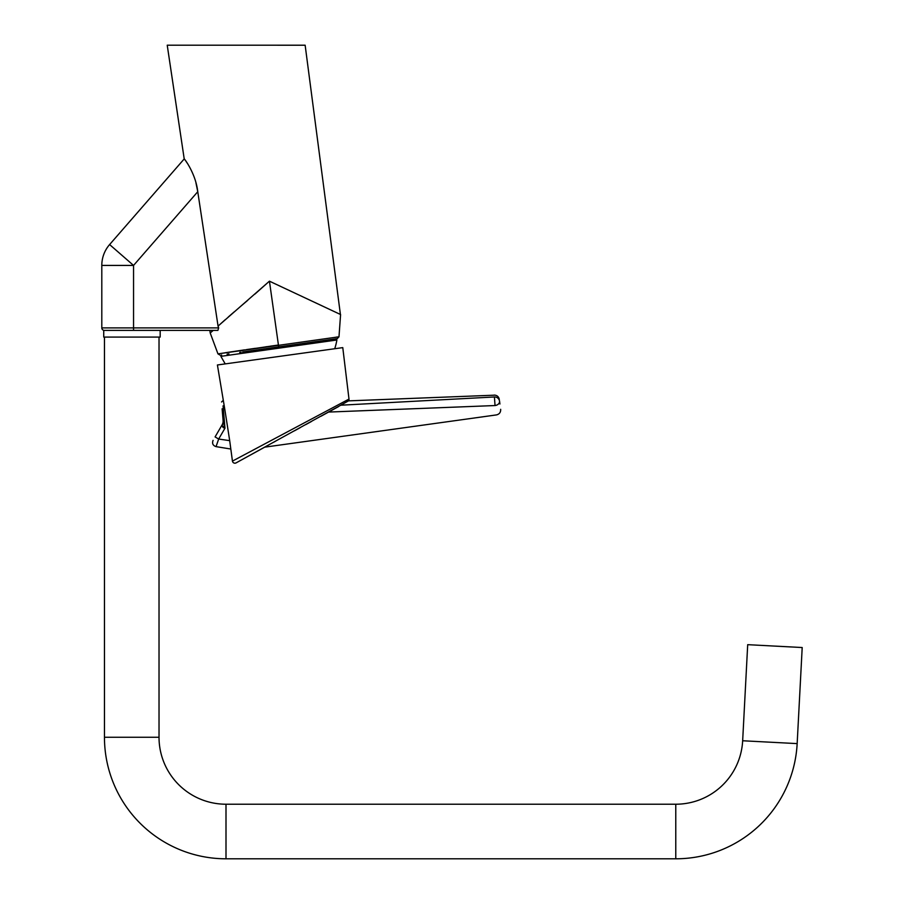 <?xml version="1.0" encoding="UTF-8"?>
<svg xmlns="http://www.w3.org/2000/svg" width="904" height="904" viewBox="0 0 904 904"><rect width="100%" height="100%" fill="white"/><g stroke="black" fill="none" stroke-linecap="round" stroke-linejoin="round"><path stroke-width="1.36" d="M104.457 337.079L104.457 737.246A121.554 121.554 0 0 0 226 858.8L675.774 858.8A121.554 121.554 0 0 0 797.159 743.608L802.198 647.535L747.698 644.676L742.659 740.76A66.975 66.975 0 0 1 675.774 804.221L226 804.221A66.975 66.975 0 0 1 159.025 737.246L159.025 337.079M160.177 330.378L160.177 337.079L103.734 337.079L103.734 330.378L213.242 330.378L209.818 330.378L210.203 332.954L213.242 330.378M167.229 45.2L305.145 45.211L167.229 45.2L184.213 158.923C184.02 158.098 195.772 173.478 197.761 191.716L218.056 326.095L269.437 281.178L340.582 314.536L338.989 336.808L336.017 337.169M305.145 45.211L340.412 314.445M306.241 298.422L308.174 299.326M311.79 301.032L317.078 303.507M317.202 303.563L322.016 305.812M326.536 307.948L330.446 309.789M333.768 311.338L336.073 312.422M338.932 313.756L340.153 314.321M268.431 282.048L262.149 287.642M262.047 287.732L254.928 294.082M247.707 300.354L240.837 306.185M234.26 311.812L228.294 316.999M225.288 319.643L218.056 326.095L218.666 327.903L217.898 330.378L133.555 330.378L133.555 327.903L218.666 327.903M184.665 159.488L185.218 160.211M185.93 161.195L187.862 164.053M195.931 182.8L197.761 191.716L133.555 265.426L133.555 327.903L101.802 327.903L101.802 265.426L101.802 327.903A2.486 2.486 0 0 0 104.288 330.378A2.486 2.486 0 0 1 101.802 327.903M242.554 351.972L280.737 346.594M499.72 402.449L499.539 401.173C501.031 411.953 501.031 411.953 499.539 401.173C499.2 398.743 499.2 398.743 499.539 401.173A4.961 3.706 172.1 0 1 499.55 401.862A4.961 3.706 172.1 0 1 495.042 405.546C496.884 417.953 496.884 417.953 495.042 405.546L328.581 412.066L340.74 405.207L236.08 462.893L264.736 447.152L496.443 414.913C499.381 414.213 500.793 412.337 500.669 409.32M236.08 462.893A2.486 2.486 0 0 1 232.441 461.108L348.989 399.082A2.486 2.486 0 0 1 348.503 400.867L340.74 405.207L494.42 396.969L495.042 405.546L328.581 412.066L320.909 416.281M223.616 427.739L224.96 428.213L221.966 425.388A7.447 6.757 175.2 0 0 223.152 421.162L222.113 408.823C221.378 400.009 221.378 400.009 222.113 408.823C221.378 400.009 221.378 400.009 222.113 408.823L223.152 421.162L224.96 428.213L223.333 408.721C222.407 398.359 222.407 398.359 223.333 408.721L224.678 408.563L217.412 364.979L342.774 347.622L348.989 399.082L330.186 409.094M326.932 410.823L232.441 461.108L229.695 440.643L218.655 439.039L215.084 436.914L222.113 424.857A7.447 7.447 0 0 0 223.096 420.484M347.272 401.579L348.063 401.127M218.655 439.039C215.299 448.836 215.299 448.836 218.666 439.039L224.96 428.213M216.903 444.146L217.457 442.553M221.966 425.388L223.062 427.479M223.593 423.716L223.435 423.015M223.322 408.664L223.073 405.839M224.678 408.563L229.695 440.643M311.383 421.524L305.71 424.643M300.083 427.728L294.512 430.79M275.234 441.378L273.652 442.248M266.94 445.943L264.736 447.152M328.581 412.066L338.582 406.574M499.539 401.173A4.961 4.893 172.1 0 0 494.42 396.969C494.092 394.449 494.092 394.449 494.42 396.969C494.092 394.449 494.092 394.449 494.42 396.969L340.74 405.207M348.503 400.867L494.194 395.195M499.935 403.986L499.776 402.845M278.692 346.887L278.432 345.023L217.954 353.871L338.989 336.808L337.282 338.627L276.658 347.17M334.717 348.741A61.517 61.517 0 0 0 336.887 339.994L220.87 356.346L225.209 363.905M210.237 330.378L211.931 330.378M278.432 345.023L269.437 281.178M278.285 345.046L270.285 346.175M266.895 346.661L265.618 346.842M255.256 348.334L246.453 349.599M244.487 349.882L225.401 352.718M227.085 354.153L228.949 353.893M239.684 352.379L241.085 352.187M101.802 265.426L133.555 265.426L109.61 244.566A31.753 31.753 0 0 0 101.802 265.426A31.753 31.753 0 0 1 109.61 244.566L184.213 158.923M675.774 858.8L675.774 804.221M797.159 743.608L742.659 740.76M104.457 737.246L159.025 737.246M226 858.8L226 804.221M223.333 408.721L222.113 408.823M220.87 356.346L221.627 354.922M230.543 448.983L216.056 446.632C212.892 445.559 211.909 443.468 213.084 440.35M222.983 400.608L221.548 401.986M494.172 395.082C496.974 395.195 498.68 396.63 499.29 399.353M336.887 339.994L335.768 338.842M210.203 332.954L217.954 353.871L220.09 355.148"/></g></svg>
